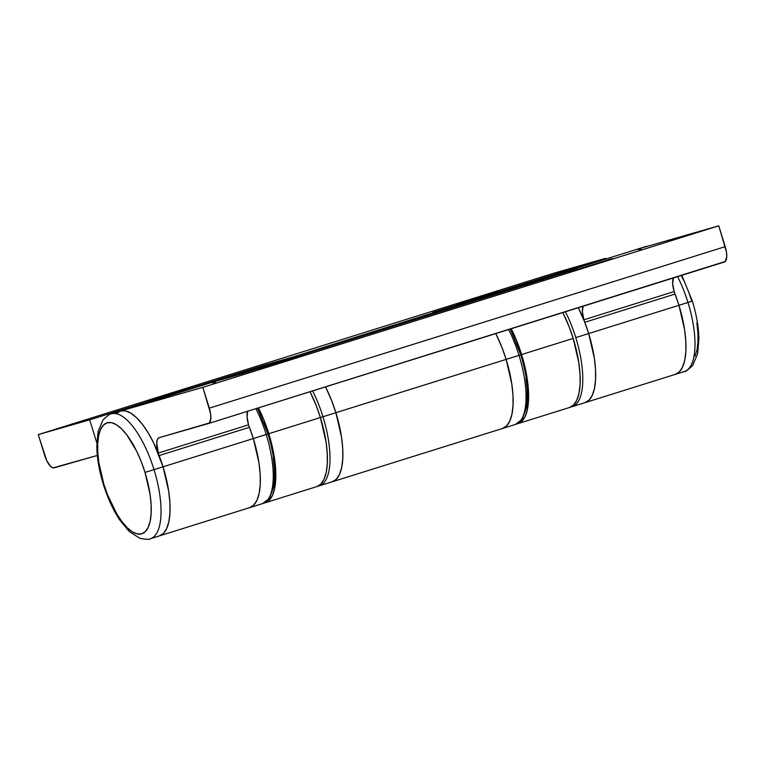 <?xml version="1.0" encoding="UTF-8"?>
<svg xmlns="http://www.w3.org/2000/svg" width="765" height="765" viewBox="0 0 765 765"><rect width="100%" height="100%" fill="white"/><g stroke="black" fill="none" stroke-linecap="round" stroke-linejoin="round"><path stroke-width="1.15" d="M259.689 368.883L302.538 355.543L259.689 368.883M569.227 271.967L612.086 258.637L569.227 271.967M674.07 291.58A65.408 24.078 72.6 0 1 678.947 305.292A65.408 24.078 72.6 0 1 675.342 374.362L684.369 371.541A65.408 24.078 -107.4 0 0 687.974 302.471L678.947 305.292L684.589 329.715L685.794 341.133L685.851 351.422L684.742 360.2L682.533 367.124L679.291 371.933L675.141 374.429L679.291 371.933L682.533 367.124L684.742 360.2L685.851 351.422L685.794 341.133L684.589 329.715L678.947 305.292A65.408 24.078 -107.4 0 0 675.046 294.047L584.766 322.314A65.408 24.078 72.6 0 1 588.668 333.559A65.408 24.078 72.6 0 1 585.062 402.629A65.408 24.078 -107.4 0 0 588.668 333.559L678.947 305.292L588.668 333.559L594.309 357.982L595.514 369.39L595.562 379.689L594.462 388.467L592.244 395.39L589.002 400.191L584.862 402.696L589.002 400.191L592.244 395.39L594.462 388.467L595.562 379.689L595.514 369.39L594.309 357.982L588.668 333.559L575.768 337.595A65.408 24.078 72.6 0 1 572.163 406.674L675.342 374.362A65.408 24.078 -107.4 0 0 678.947 305.292A65.408 24.078 -107.4 0 0 675.046 294.047L584.766 322.314A14.535 5.355 72.6 0 1 583.896 319.808L674.185 291.541A14.535 5.355 -107.4 0 0 675.046 294.047A14.535 5.355 72.6 0 1 674.185 291.541L672.665 283.586L673.382 277.8M150.37 538.723A65.408 24.078 -107.4 0 0 154.023 469.634L163.05 466.813L154.023 469.634A65.408 24.078 72.6 0 1 150.418 538.713L159.445 535.883A65.408 24.078 -107.4 0 0 163.05 466.813L168.692 491.226L169.897 502.643L169.945 512.942L168.845 521.72L166.627 528.644L163.385 533.444L159.244 535.94L163.385 533.444L166.627 528.644L168.845 521.72L169.945 512.942L169.897 502.643L168.692 491.226L163.05 466.813A65.408 24.078 72.6 0 1 159.445 535.883L262.625 503.58A65.408 24.078 -107.4 0 0 266.23 434.51L253.33 438.546L258.972 462.959L260.176 474.377L260.224 484.675L259.125 493.454L256.906 500.377L253.664 505.177L249.524 507.673L253.664 505.177L256.906 500.377L259.125 493.454L260.224 484.675L260.176 474.377L258.972 462.959L253.33 438.546A65.408 24.078 -107.4 0 0 249.428 427.3L159.149 455.558A14.535 5.355 72.6 0 1 158.279 453.062L248.558 424.795A14.535 5.355 -107.4 0 0 249.428 427.3L159.149 455.558A65.408 24.078 72.6 0 1 163.05 466.813L253.33 438.546A65.408 24.078 72.6 0 1 249.725 507.616A65.408 24.078 -107.4 0 0 253.33 438.546L163.05 466.813A65.408 24.078 -107.4 0 0 120.354 411.034A65.408 24.078 72.6 0 1 120.554 410.977L210.844 382.71L241.702 373.846L577.04 268.859L546.181 277.724L549.71 277.418A65.408 24.078 -107.4 0 0 545.981 277.791A65.408 24.078 72.6 0 1 546.181 277.724L636.461 249.457A65.408 24.078 -107.4 0 0 636.26 249.524A65.408 24.078 -107.4 0 0 636.059 249.591M247.678 411.245A14.535 5.355 -107.4 0 0 248.558 424.795L158.279 453.062A14.535 5.355 72.6 0 1 159.082 437.714A14.535 5.355 72.6 0 1 159.12 437.695L209.39 422.969L210.844 418.417L210.566 413.588L202.868 387.339L120.554 410.977L210.844 382.71A65.408 24.078 -107.4 0 0 210.643 382.768A65.408 24.078 -107.4 0 0 210.442 382.835M208.558 423.494L725.287 261.458L726.75 256.897L726.473 252.077L718.765 225.818L636.461 249.457L718.765 225.818L202.868 387.339L120.554 410.977L116.414 413.473L120.554 410.977L125.441 410.882L130.892 413.186L136.677 417.814L142.596 424.575L148.4 433.22L153.88 443.404L163.05 466.813A65.408 24.078 -107.4 0 0 159.149 455.558A14.535 5.355 72.6 0 1 158.279 453.062L156.749 442.811L157.485 439.32L159.12 437.695L208.463 423.523A14.535 5.355 72.6 0 0 208.51 423.514A14.535 5.355 72.6 0 0 209.314 408.166L202.868 387.339L718.765 225.818L725.21 246.646L209.314 408.166L725.21 246.646A14.535 5.355 -107.4 0 1 724.417 261.993L208.51 423.514M673.296 278.001A14.535 5.355 -107.4 0 0 674.185 291.541L583.896 319.808A14.535 5.355 72.6 0 1 583.016 306.268M215.73 382.615L210.844 382.71L241.702 373.846L577.04 268.859L546.181 277.724L542.031 280.22L546.181 277.724L636.461 249.457L641.347 249.361M248.453 424.833A65.408 24.078 72.6 0 1 253.33 438.546A65.408 24.078 -107.4 0 0 249.428 427.3A14.535 5.355 72.6 0 1 248.558 424.795L247.038 416.829L247.764 411.054M583.102 306.067L582.375 311.843L583.896 319.808A14.535 5.355 -107.4 0 0 584.766 322.314A65.408 24.078 72.6 0 1 588.668 333.559A65.408 24.078 -107.4 0 0 578.302 307.74L584.45 321.501L588.668 333.559L575.768 337.595A65.408 24.078 -107.4 0 1 572.124 406.684M146.517 401.386L189.366 388.046L146.517 401.386M456.055 304.48L498.914 291.14L456.055 304.48M335.873 412.698A65.408 24.078 72.6 0 1 332.268 481.778A65.408 24.078 -107.4 0 0 335.873 412.698L506.124 359.407L335.873 412.698L341.515 437.121L342.72 448.539L342.768 458.828L341.668 467.606L339.459 474.539L336.218 479.339L332.067 481.835L336.218 479.339L339.459 474.539L341.668 467.606L342.768 458.828L342.72 448.539L341.515 437.121L335.873 412.698A65.408 24.078 -107.4 0 0 325.517 386.88A65.408 24.078 72.6 0 1 335.873 412.698L322.973 416.743L335.873 412.698L331.656 400.64L335.873 412.698M516.538 343.322L520.774 354.797L519.024 355.362A65.408 24.078 -107.4 0 1 515.419 424.441L502.519 428.476A65.408 24.078 -107.4 0 0 506.124 359.407A65.408 24.078 -107.4 0 0 495.758 333.578A65.408 24.078 72.6 0 1 506.124 359.407L501.907 347.339L495.758 333.578L501.907 347.339L506.124 359.407A65.408 24.078 72.6 0 1 502.519 428.476L319.368 485.813A65.408 24.078 72.6 0 0 322.973 416.743L319.368 417.843L322.973 416.743A65.408 24.078 72.6 0 0 312.617 390.915M480.057 299.22A65.408 24.078 -107.4 0 0 476.327 299.593L463.427 303.628A65.408 24.078 72.6 0 1 467.157 303.265A65.408 24.078 -107.4 0 0 463.628 303.571L432.77 312.436L605.593 258.331L554.156 273.105L38.25 434.616L44.695 455.443A14.535 5.355 72.6 0 0 54.143 467.855L97.327 455.452L53.053 467.874L50.557 466.334L46.732 460.645L38.25 434.616L554.156 273.105L605.593 258.331L605.823 259.048L605.593 258.331L293.387 356.873L262.519 365.737L89.696 419.842L96.82 442.878L89.696 419.842L38.25 434.616L89.696 419.842L262.519 365.737L262.739 366.464L262.519 365.737L293.387 356.873A65.408 24.078 72.6 0 1 296.916 356.567A65.408 24.078 -107.4 0 0 293.186 356.93L280.286 360.965A65.408 24.078 72.6 0 1 284.016 360.602M463.628 303.571L467.166 303.265L463.628 303.571L293.387 356.873L296.916 356.567L293.387 356.873L289.237 359.368M325.517 386.88L331.656 400.64L325.517 386.88M502.318 428.534L506.459 426.038L509.7 421.238L511.919 414.314L513.019 405.536L512.971 395.237L511.766 383.82L506.124 359.407L519.024 355.362L506.124 359.407L511.766 383.82L512.971 395.237L513.019 405.536L511.919 414.314L509.7 421.238L506.459 426.038L502.318 428.534M521.596 354.558A65.408 24.078 72.6 0 1 517.991 423.628A65.408 24.078 72.6 0 1 516.758 423.925L521.94 421.19L525.182 416.389L527.391 409.466L528.5 400.688L528.443 390.389L527.238 378.971L524.933 366.875L521.596 354.558L573.195 338.407L521.596 354.558L517.379 342.491L511.24 328.74A65.408 24.078 72.6 0 1 521.596 354.558M517.991 423.628L569.581 407.477A65.408 24.078 -107.4 0 0 573.195 338.407L578.828 362.82L580.033 374.238L580.09 384.537L578.981 393.315L576.772 400.238L573.53 405.039L569.38 407.535M526.559 285.068L530.7 282.572L534.228 282.266A65.408 24.078 -107.4 0 0 530.499 282.629L478.909 298.78A65.408 24.078 72.6 0 1 482.639 298.417L477.723 299.249A65.408 24.078 72.6 0 1 478.909 298.78M562.83 312.589L568.969 326.339L573.195 338.407A65.408 24.078 -107.4 0 0 562.83 312.589M691.866 301.228L687.974 302.471A65.408 24.078 72.6 0 1 684.331 371.551M674.73 293.234L678.947 305.292L692.344 301.056C696.475 314.52 698.665 327.143 698.904 338.943L697.623 353.726L692.727 365.393C687.745 370.155 684.952 372.201 684.369 371.541M687.974 302.471A65.408 24.078 -107.4 0 0 677.618 276.643M647.467 246.301A65.408 24.078 -107.4 0 0 645.287 246.693L648.204 246.091M691.856 301.19L688.108 290.471M683.709 280.382L681.223 275.515M695.031 356.146L697.001 349.997L697.986 342.194L697.938 333.043L696.867 322.897M263.753 422.471L267.98 433.946L266.23 434.51A65.408 24.078 72.6 0 1 262.577 503.59M249.113 426.488L253.33 438.546L267.98 433.946C274.186 454.563 276.136 472.12 273.822 486.626L269.423 498.331L262.625 503.58M266.23 434.51A65.408 24.078 -107.4 0 0 255.864 408.682M226.124 378.321A65.408 24.078 -107.4 0 0 223.533 378.732L226.478 378.216M259.019 411.627L257.317 408.233M271.202 493.081L273.315 486.464L274.367 478.077L274.319 468.237L273.172 457.327M150.418 538.713C150.313 539.583 146.861 539.488 140.043 538.426L129.381 531.637L119.866 520.171C113.163 510.073 107.664 498.13 103.352 484.35C99.221 470.886 97.04 458.264 96.801 446.464L98.083 431.67L102.969 420.014C107.961 415.252 110.743 413.205 111.327 413.865A65.408 24.078 72.6 0 1 154.023 469.634L145.006 472.397A58.14 21.401 72.6 0 1 141.621 533.846A58.14 21.401 72.6 0 1 103.849 484.216L103.352 484.341L103.849 484.216A58.14 21.401 72.6 0 1 107.234 422.768A58.14 21.401 72.6 0 1 145.006 472.397L154.023 469.634A65.408 24.078 -107.4 0 0 111.374 413.846M103.849 484.216L98.838 462.509L97.767 452.364L97.719 443.212L98.695 435.409L100.664 429.251L103.552 424.986L107.234 422.768L111.575 422.682L116.414 424.728L121.559 428.84L126.818 434.855L136.859 451.589L141.248 461.668L145.006 472.397L150.017 494.094L151.088 504.25L151.135 513.401L150.15 521.204L148.181 527.353L145.302 531.627L141.621 533.846L137.27 533.932L132.431 531.876L127.286 527.764L122.037 521.759L116.863 514.08L107.597 494.936L103.849 484.216M319.33 485.823A65.408 24.078 -107.4 0 0 322.973 416.743M515.419 424.441L522.208 419.191L526.616 407.477C528.931 392.981 526.98 375.414 520.774 354.797L519.024 355.362A65.408 24.078 72.6 0 1 515.371 424.451M519.024 355.362A65.408 24.078 -107.4 0 0 508.658 329.543M511.814 332.488L510.112 329.093M523.996 413.932L526.11 407.324L527.162 398.928L527.114 389.098L525.957 378.187M531.732 282.342L533.081 281.826A65.408 24.078 72.6 0 1 536.81 281.453M565.412 311.776A65.408 24.078 72.6 0 1 575.768 337.595M268.811 433.698A65.408 24.078 72.6 0 1 265.206 502.768A65.408 24.078 72.6 0 1 263.963 503.064L269.146 500.339L272.388 495.529L274.606 488.606L275.706 479.827L275.649 469.538L274.444 458.12L268.811 433.698L320.401 417.547L268.811 433.698L264.594 421.639L258.446 407.879A65.408 24.078 72.6 0 1 268.811 433.698M265.206 502.768L316.796 486.617A65.408 24.078 -107.4 0 0 320.401 417.547L326.033 441.969L327.238 453.387L327.296 463.676L326.196 472.454L323.978 479.378L320.736 484.188L316.595 486.683M273.765 364.216L277.905 361.711L281.434 361.405A65.408 24.078 -107.4 0 0 277.705 361.778L226.115 377.929A65.408 24.078 72.6 0 1 228.936 377.518L224.929 378.388A65.408 24.078 72.6 0 1 226.115 377.929M310.035 391.728L316.184 405.488L320.401 417.547A65.408 24.078 -107.4 0 0 310.035 391.728M533.081 281.826L645.287 246.693M111.327 413.865L223.533 378.732M681.825 275.333L692.344 301.056M257.556 408.156L267.98 433.946M280.286 360.965L278.948 361.482M317.982 486.158L319.368 485.813M476.327 299.593L480.516 299.086M510.351 329.017L520.774 354.797M572.163 406.674L570.767 407.009"/></g></svg>
